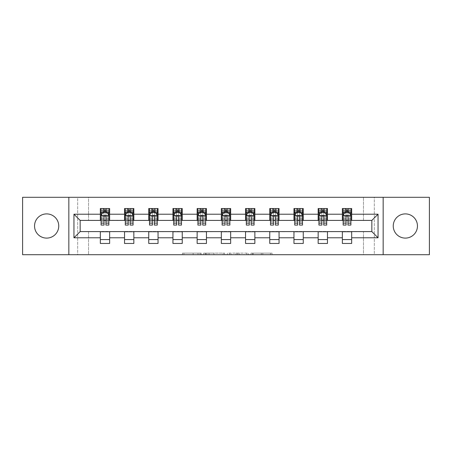 <?xml version="1.0" encoding="UTF-8"?>
<svg xmlns="http://www.w3.org/2000/svg" width="452" height="452" viewBox="0 0 452 452"><rect width="100%" height="100%" fill="white"/><g stroke="black" fill="none" stroke-linecap="round" stroke-linejoin="round"><path stroke-width="0.34" stroke-dasharray="2.26 1.69" d="M201.18 254.702L183.93 254.702L201.18 254.702L201.18 253.148L193.145 253.148L193.145 254.702L193.145 253.148L201.18 253.148L201.18 254.702L201.18 253.148L193.145 253.148L193.145 254.702L193.145 253.148L201.18 253.148L183.93 253.148L201.18 253.148M405.354 238.102A12.102 12.102 0 0 1 393.251 226A12.102 12.102 0 0 1 405.354 213.898A12.102 12.102 0 0 1 417.456 226A12.102 12.102 0 0 1 405.354 238.102M46.646 238.102A12.102 12.102 0 0 1 34.544 226A12.102 12.102 0 0 1 46.646 213.898A12.102 12.102 0 0 1 58.749 226A12.102 12.102 0 0 1 46.646 238.102M270.505 254.702L252.538 254.702L270.505 254.702L270.505 253.148L262.815 253.148L272.031 253.148L272.031 254.702L272.031 253.148L252.538 253.148L272.031 253.148L272.031 254.702L272.031 253.148L270.505 253.148L270.505 254.702M261.296 254.702L253.148 254.702L261.296 254.702L261.296 253.148L262.815 253.148L261.296 253.148L261.296 254.702L261.296 253.148L253.148 253.148L253.148 254.702L253.148 253.148L261.296 253.148L261.296 254.702M251.013 254.702L252.538 254.702L251.013 254.702L251.013 253.148L252.538 253.148L251.013 253.148L251.013 254.702M182.405 254.702L183.93 254.702L182.405 254.702L182.405 253.148L183.93 253.148L182.405 253.148L182.405 254.702M363.464 254.702L374.324 254.702L374.324 197.298L429.4 197.298L429.4 254.702L374.324 254.702L374.324 197.298L363.464 197.298L363.464 220.57L88.535 220.57L88.535 197.298L363.464 197.298L363.464 220.57L88.535 220.57L88.535 197.298L77.676 197.298L77.676 254.702L22.6 254.702L22.6 197.298L77.676 197.298L77.676 254.702L88.535 254.702L88.535 231.43L363.464 231.43L363.464 254.702L88.535 254.702L88.535 231.43L363.464 231.43L363.464 254.702M224.667 254.702L223.147 254.702L224.667 254.702L224.667 253.148L224.667 254.702M205.174 254.702L223.147 254.702L203.654 254.702L205.174 254.702L205.174 253.148L224.667 253.148L203.654 253.148L203.654 254.702L203.654 253.148L205.174 253.148L205.174 254.702M228.853 254.702L248.346 254.702L227.333 254.702L228.853 254.702L228.853 253.148L248.346 253.148L248.346 254.702L248.346 253.148L239.136 253.148L239.136 254.702M100.327 239.577L109.638 239.577L109.638 243.453L100.327 243.453L100.327 231.588L80.162 231.588L80.162 220.412L109.638 220.26L109.638 212.423L100.327 212.423L100.327 208.547L109.638 208.547L109.638 212.423M124.532 239.577L133.843 239.577L133.843 243.453L124.532 243.453L124.532 231.588L100.327 231.74M148.736 239.577L158.047 239.577L158.047 243.453L148.736 243.453L148.736 231.588L124.532 231.74M172.941 239.577L182.246 239.577L182.246 243.453L172.941 243.453L172.941 231.588L148.736 231.74M197.14 239.577L206.451 239.577L206.451 243.453L197.14 243.453L197.14 231.588L172.941 231.74M221.344 239.577L230.656 239.577L230.656 243.453L221.344 243.453L221.344 231.588L197.14 231.74M245.549 239.577L254.86 239.577L254.86 243.453L245.549 243.453L245.549 231.588L221.344 231.74M269.754 239.577L279.059 239.577L279.059 243.453L269.754 243.453L269.754 231.588L245.549 231.74M293.953 239.577L303.264 239.577L303.264 243.453L293.953 243.453L293.953 231.588L269.754 231.74M318.157 239.577L327.468 239.577L327.468 243.453L318.157 243.453L318.157 231.588L293.953 231.74M342.362 239.577L351.673 239.577L351.673 243.453L342.362 243.453L342.362 231.588L318.157 231.74M124.532 208.547L133.843 208.547L133.843 212.423L124.532 212.423L124.532 208.547M148.736 208.547L158.047 208.547L158.047 212.423L148.736 212.423L148.736 208.547M172.941 208.547L182.246 208.547L182.246 212.423L172.941 212.423L172.941 208.547M197.14 208.547L206.451 208.547L206.451 212.423L197.14 212.423L197.14 208.547M221.344 208.547L230.656 208.547L230.656 212.423L221.344 212.423L221.344 208.547M245.549 208.547L254.86 208.547L254.86 212.423L245.549 212.423L245.549 208.547M269.754 208.547L279.059 208.547L279.059 212.423L269.754 212.423L269.754 208.547M293.953 208.547L303.264 208.547L303.264 212.423L293.953 212.423L293.953 208.547M318.157 208.547L327.468 208.547L327.468 212.423L318.157 212.423L318.157 208.547M342.362 208.547L351.673 208.547L351.673 212.423L342.362 212.423L342.362 208.547M342.362 231.74L371.838 231.588L371.838 220.412L327.468 220.412L327.468 212.423M327.468 220.26L303.264 220.412L303.264 212.423M303.264 220.26L279.059 220.412L279.059 212.423M279.059 220.26L254.86 220.412L254.86 212.423M254.86 220.26L230.656 220.412L230.656 212.423M230.656 220.26L206.451 220.412L206.451 212.423M206.451 220.26L182.246 220.412L182.246 212.423M182.246 220.26L158.047 220.412L158.047 212.423M158.047 220.26L133.843 220.412L133.843 212.423M133.843 220.26L109.638 220.26M105.915 212.423L104.05 212.423M100.327 220.26L100.327 212.423M101.107 220.26L104.05 220.26M105.915 220.26L108.864 220.26M109.638 239.577L109.638 231.74M133.843 239.577L133.843 231.74M124.532 220.26L124.532 212.423M130.119 212.423L128.255 212.423M125.306 220.26L128.255 220.26M130.119 220.26L133.063 220.26M158.047 239.577L158.047 231.74M148.736 220.26L148.736 212.423M154.324 212.423L152.46 212.423M149.51 220.26L152.46 220.26M154.324 220.26L157.268 220.26M182.246 239.577L182.246 231.74M172.941 220.26L172.941 212.423M178.523 212.423L176.664 212.423M173.715 220.26L176.664 220.26M178.523 220.26L181.472 220.26M206.451 239.577L206.451 231.74M197.14 220.26L197.14 212.423M202.728 212.423L200.863 212.423M197.919 220.26L200.863 220.26M202.728 220.26L205.677 220.26M230.656 239.577L230.656 231.74M221.344 220.26L221.344 212.423M226.932 212.423L225.068 212.423M222.124 220.26L225.068 220.26M226.932 220.26L229.876 220.26M254.86 239.577L254.86 231.74M245.549 220.26L245.549 212.423M251.137 212.423L249.272 212.423M246.323 220.26L249.272 220.26M251.137 220.26L254.08 220.26M279.059 239.577L279.059 231.74M269.754 220.26L269.754 212.423M275.336 212.423L273.477 212.423M270.528 220.26L273.477 220.26M275.336 220.26L278.285 220.26M303.264 239.577L303.264 231.74M293.953 220.26L293.953 212.423M299.54 212.423L297.676 212.423M294.732 220.26L297.676 220.26M299.54 220.26L302.49 220.26M327.468 239.577L327.468 231.74M318.157 220.26L318.157 212.423M323.745 212.423L321.88 212.423M318.937 220.26L321.88 220.26M323.745 220.26L326.694 220.26M351.673 239.577L351.673 231.74M342.362 220.26L342.362 212.423M351.673 220.26L351.673 212.423M347.95 212.423L346.085 212.423M343.136 220.26L346.085 220.26M347.95 220.26L350.893 220.26M68.834 254.702L68.834 197.298M383.166 197.298L383.166 254.702M206.852 254.702L209.056 254.702L206.852 254.702L206.852 253.148L205.784 253.148L205.784 254.702L205.784 253.148L209.056 253.148L206.852 253.148L206.852 254.702M209.056 254.702L213.932 254.702L209.056 254.702L209.056 253.148L213.932 253.148L213.932 254.702L213.932 253.148L209.056 253.148L209.056 254.702M228.853 253.148L237.611 253.148L237.611 254.702L237.611 253.148L236.091 253.148L237.611 253.148L237.611 254.702L237.611 253.148L239.136 253.148M229.463 253.148L229.463 254.702L229.463 253.148M227.333 253.148L227.333 254.702L227.333 253.148M104.05 208.547L101.107 208.547L101.107 212.423L101.107 210.564L104.05 210.564L104.05 208.547L108.864 208.547L108.864 212.423L108.864 211.547L105.915 211.547M101.107 215.604L101.107 223.051L101.107 215.604L102.655 212.502L107.31 212.502L108.864 215.604L108.864 223.051L108.864 215.604M101.107 225.068L101.107 210.564L108.864 210.564L108.864 211.547M108.864 225.068L108.864 210.564L105.915 210.564L105.915 208.547M104.05 225.068L104.05 216.389L101.107 216.389M101.107 215.847L104.05 215.847L104.05 223.051L104.05 216.768C104.672 215.593 105.293 215.593 105.915 216.768L105.915 223.051L105.915 215.847L108.864 215.847M101.107 212.423L106.921 212.423L106.921 208.547L108.864 208.547M105.762 209.711L105.762 211.259L104.209 211.259L104.209 209.711L105.762 209.711L106.921 208.547L106.921 212.423L106.921 208.547L103.045 208.547L103.045 212.423L102.932 208.547L102.932 212.423M101.107 208.547L102.932 208.547M104.05 210.564L104.05 216.389M108.864 216.389L105.915 216.389L105.915 210.564M104.05 215.847L104.05 212.502M105.915 212.502L105.915 215.847M105.915 216.389L105.915 225.068M105.762 211.259L106.921 212.423L108.864 212.423M104.209 211.259L103.045 212.423M104.209 209.711L103.045 208.547M128.255 208.547L125.306 208.547L125.306 212.423L125.306 210.564L128.255 210.564L128.255 208.547L133.063 208.547L133.063 212.423L133.063 211.547L130.119 211.547M125.306 215.604L125.306 223.051L125.306 215.604L126.859 212.502L131.515 212.502L133.063 215.604L133.063 223.051L133.063 215.604M125.306 225.068L125.306 210.564L133.063 210.564L133.063 211.547M133.063 225.068L133.063 210.564L130.119 210.564L130.119 208.547M128.255 225.068L128.255 216.389L125.306 216.389M125.306 215.847L128.255 215.847L128.255 223.051L128.255 216.768C128.876 215.593 129.498 215.593 130.119 216.768L130.119 223.051L130.119 215.847L133.063 215.847M125.306 212.423L131.125 212.423L131.125 208.547L133.063 208.547M129.961 209.711L129.961 211.259L128.413 211.259L128.413 209.711L129.961 209.711L131.125 208.547L131.125 212.423L131.125 208.547L127.249 208.547L127.249 212.423L127.136 208.547L127.136 212.423M125.306 208.547L127.136 208.547M128.255 210.564L128.255 216.389M133.063 216.389L130.119 216.389L130.119 210.564M128.255 215.847L128.255 212.502M130.119 212.502L130.119 215.847M130.119 216.389L130.119 225.068M129.961 211.259L131.125 212.423L133.063 212.423M128.413 211.259L127.249 212.423M128.413 209.711L127.249 208.547M152.46 208.547L149.51 208.547L149.51 212.423L149.51 210.564L152.46 210.564L152.46 208.547L157.268 208.547L157.268 212.423L157.268 211.547L154.324 211.547M149.51 215.604L149.51 223.051L149.51 215.604L151.064 212.502L155.72 212.502L157.268 215.604L157.268 223.051L157.268 215.604M149.51 225.068L149.51 210.564L157.268 210.564L157.268 211.547M157.268 225.068L157.268 210.564L154.324 210.564L154.324 208.547M152.46 225.068L152.46 216.389L149.51 216.389M149.51 215.847L152.46 215.847L152.46 223.051L152.46 216.768C153.081 215.593 153.697 215.593 154.324 216.768L154.324 223.051L154.324 215.847L157.268 215.847M149.51 212.423L155.33 212.423L155.33 208.547L157.268 208.547M154.166 209.711L154.166 211.259L152.612 211.259L152.612 209.711L154.166 209.711L155.33 208.547L155.33 212.423L155.33 208.547L151.448 208.547L151.448 212.423L151.341 208.547L151.341 212.423M149.51 208.547L151.341 208.547M152.46 210.564L152.46 216.389M157.268 216.389L154.324 216.389L154.324 210.564M152.46 215.847L152.46 212.502M154.324 212.502L154.324 215.847M154.324 216.389L154.324 225.068M154.166 211.259L155.33 212.423L157.268 212.423M152.612 211.259L151.448 212.423M152.612 209.711L151.448 208.547M176.664 208.547L173.715 208.547L173.715 212.423L173.715 210.564L176.664 210.564L176.664 208.547L181.472 208.547L181.472 212.423L181.472 211.547L178.523 211.547M173.715 215.604L173.715 223.051L173.715 215.604L175.269 212.502L179.919 212.502L181.472 215.604L181.472 223.051L181.472 215.604M173.715 225.068L173.715 210.564L181.472 210.564L181.472 211.547M181.472 225.068L181.472 210.564L178.523 210.564L178.523 208.547M176.664 225.068L176.664 216.389L173.715 216.389M173.715 215.847L176.664 215.847L176.664 223.051L176.664 216.768C177.28 215.593 177.902 215.593 178.523 216.768L178.523 223.051L178.523 215.847L181.472 215.847M173.715 212.423L179.534 212.423L179.534 208.547L181.472 208.547M178.37 209.711L178.37 211.259L176.817 211.259L176.817 209.711L178.37 209.711L179.534 208.547L179.534 212.423L179.534 208.547L175.653 208.547L175.653 212.423L175.54 208.547L175.54 212.423M173.715 208.547L175.54 208.547M176.664 210.564L176.664 216.389M181.472 216.389L178.523 216.389L178.523 210.564M176.664 215.847L176.664 212.502M178.523 212.502L178.523 215.847M178.523 216.389L178.523 225.068M178.37 211.259L179.534 212.423L181.472 212.423M176.817 211.259L175.653 212.423M176.817 209.711L175.653 208.547M200.863 208.547L197.919 208.547L197.919 212.423L197.919 210.564L200.863 210.564L200.863 208.547L205.677 208.547L205.677 212.423L205.677 211.547L202.728 211.547M197.919 215.604L197.919 223.051L197.919 215.604L199.468 212.502L204.123 212.502L205.677 215.604L205.677 223.051L205.677 215.604M197.919 225.068L197.919 210.564L205.677 210.564L205.677 211.547M205.677 225.068L205.677 210.564L202.728 210.564L202.728 208.547M200.863 225.068L200.863 216.389L197.919 216.389M197.919 215.847L200.863 215.847L200.863 223.051L200.863 216.768C201.485 215.593 202.106 215.593 202.728 216.768L202.728 223.051L202.728 215.847L205.677 215.847M197.919 212.423L203.733 212.423L203.733 208.547L205.677 208.547M202.575 209.711L202.575 211.259L201.021 211.259L201.021 209.711L202.575 209.711L203.733 208.547L203.733 212.423L203.733 208.547L199.857 208.547L199.857 212.423L199.744 208.547L199.744 212.423M197.919 208.547L199.744 208.547M200.863 210.564L200.863 216.389M205.677 216.389L202.728 216.389L202.728 210.564M200.863 215.847L200.863 212.502M202.728 212.502L202.728 215.847M202.728 216.389L202.728 225.068M202.575 211.259L203.733 212.423L205.677 212.423M201.021 211.259L199.857 212.423M201.021 209.711L199.857 208.547M225.068 208.547L222.124 208.547L222.124 212.423L222.124 210.564L225.068 210.564L225.068 208.547L229.876 208.547L229.876 212.423L229.876 211.547L226.932 211.547M222.124 215.604L222.124 223.051L222.124 215.604L223.672 212.502L228.328 212.502L229.876 215.604L229.876 223.051L229.876 215.604M222.124 225.068L222.124 210.564L229.876 210.564L229.876 211.547M229.876 225.068L229.876 210.564L226.932 210.564L226.932 208.547M225.068 225.068L225.068 216.389L222.124 216.389M222.124 215.847L225.068 215.847L225.068 223.051L225.068 216.768C225.689 215.593 226.311 215.593 226.932 216.768L226.932 223.051L226.932 215.847L229.876 215.847M222.124 212.423L227.938 212.423L227.938 208.547L229.876 208.547M226.774 209.711L226.774 211.259L225.226 211.259L225.226 209.711L226.774 209.711L227.938 208.547L227.938 212.423L227.938 208.547L224.062 208.547L224.062 212.423L223.949 208.547L223.949 212.423M222.124 208.547L223.949 208.547M225.068 210.564L225.068 216.389M229.876 216.389L226.932 216.389L226.932 210.564M225.068 215.847L225.068 212.502M226.932 212.502L226.932 215.847M226.932 216.389L226.932 225.068M226.774 211.259L227.938 212.423L229.876 212.423M225.226 211.259L224.062 212.423M225.226 209.711L224.062 208.547M249.272 208.547L246.323 208.547L246.323 212.423L246.323 210.564L249.272 210.564L249.272 208.547L254.08 208.547L254.08 212.423L254.08 211.547L251.137 211.547M246.323 215.604L246.323 223.051L246.323 215.604L247.877 212.502L252.532 212.502L254.08 215.604L254.08 223.051L254.08 215.604M246.323 225.068L246.323 210.564L254.08 210.564L254.08 211.547M254.08 225.068L254.08 210.564L251.137 210.564L251.137 208.547M249.272 225.068L249.272 216.389L246.323 216.389M246.323 215.847L249.272 215.847L249.272 223.051L249.272 216.768C249.894 215.593 250.51 215.593 251.137 216.768L251.137 223.051L251.137 215.847L254.08 215.847M246.323 212.423L252.143 212.423L252.143 208.547L254.08 208.547M250.979 209.711L250.979 211.259L249.425 211.259L249.425 209.711L250.979 209.711L252.143 208.547L252.143 212.423L252.143 208.547L248.267 208.547L248.267 212.423L248.154 208.547L248.154 212.423M246.323 208.547L248.154 208.547M249.272 210.564L249.272 216.389M254.08 216.389L251.137 216.389L251.137 210.564M249.272 215.847L249.272 212.502M251.137 212.502L251.137 215.847M251.137 216.389L251.137 225.068M250.979 211.259L252.143 212.423L254.08 212.423M249.425 211.259L248.267 212.423M249.425 209.711L248.267 208.547M273.477 208.547L270.528 208.547L270.528 212.423L270.528 210.564L273.477 210.564L273.477 208.547L278.285 208.547L278.285 212.423L278.285 211.547L275.336 211.547M270.528 215.604L270.528 223.051L270.528 215.604L272.081 212.502L276.731 212.502L278.285 215.604L278.285 223.051L278.285 215.604M270.528 225.068L270.528 210.564L278.285 210.564L278.285 211.547M278.285 225.068L278.285 210.564L275.336 210.564L275.336 208.547M273.477 225.068L273.477 216.389L270.528 216.389M270.528 215.847L273.477 215.847L273.477 223.051L273.477 216.768C274.093 215.593 274.714 215.593 275.336 216.768L275.336 223.051L275.336 215.847L278.285 215.847M270.528 212.423L276.347 212.423L276.347 208.547L278.285 208.547M275.183 209.711L275.183 211.259L273.63 211.259L273.63 209.711L275.183 209.711L276.347 208.547L276.347 212.423L276.347 208.547L272.466 208.547L272.466 212.423L272.353 208.547L272.353 212.423M270.528 208.547L272.353 208.547M273.477 210.564L273.477 216.389M278.285 216.389L275.336 216.389L275.336 210.564M273.477 215.847L273.477 212.502M275.336 212.502L275.336 215.847M275.336 216.389L275.336 225.068M275.183 211.259L276.347 212.423L278.285 212.423M273.63 211.259L272.466 212.423M273.63 209.711L272.466 208.547M297.676 208.547L294.732 208.547L294.732 212.423L294.732 210.564L297.676 210.564L297.676 208.547L302.49 208.547L302.49 212.423L302.49 211.547L299.54 211.547M294.732 215.604L294.732 223.051L294.732 215.604L296.28 212.502L300.936 212.502L302.49 215.604L302.49 223.051L302.49 215.604M294.732 225.068L294.732 210.564L302.49 210.564L302.49 211.547M302.49 225.068L302.49 210.564L299.54 210.564L299.54 208.547M297.676 225.068L297.676 216.389L294.732 216.389M294.732 215.847L297.676 215.847L297.676 223.051L297.676 216.768C298.297 215.593 298.919 215.593 299.54 216.768L299.54 223.051L299.54 215.847L302.49 215.847M294.732 212.423L300.552 212.423L300.552 208.547L302.49 208.547M299.388 209.711L299.388 211.259L297.834 211.259L297.834 209.711L299.388 209.711L300.552 208.547L300.552 212.423L300.552 208.547L296.67 208.547L296.67 212.423L296.557 208.547L296.557 212.423M294.732 208.547L296.557 208.547M297.676 210.564L297.676 216.389M302.49 216.389L299.54 216.389L299.54 210.564M297.676 215.847L297.676 212.502M299.54 212.502L299.54 215.847M299.54 216.389L299.54 225.068M299.388 211.259L300.552 212.423L302.49 212.423M297.834 211.259L296.67 212.423M297.834 209.711L296.67 208.547M321.88 208.547L318.937 208.547L318.937 212.423L318.937 210.564L321.88 210.564L321.88 208.547L326.694 208.547L326.694 212.423L326.694 211.547L323.745 211.547M318.937 215.604L318.937 223.051L318.937 215.604L320.485 212.502L325.141 212.502L326.694 215.604L326.694 223.051L326.694 215.604M318.937 225.068L318.937 210.564L326.694 210.564L326.694 211.547M326.694 225.068L326.694 210.564L323.745 210.564L323.745 208.547M321.88 225.068L321.88 216.389L318.937 216.389M318.937 215.847L321.88 215.847L321.88 223.051L321.88 216.768C322.502 215.593 323.123 215.593 323.745 216.768L323.745 223.051L323.745 215.847L326.694 215.847M318.937 212.423L324.751 212.423L324.751 208.547L326.694 208.547M323.587 209.711L323.587 211.259L322.039 211.259L322.039 209.711L323.587 209.711L324.751 208.547L324.751 212.423L324.751 208.547L320.875 208.547L320.875 212.423L320.762 208.547L320.762 212.423M318.937 208.547L320.762 208.547M321.88 210.564L321.88 216.389M326.694 216.389L323.745 216.389L323.745 210.564M321.88 215.847L321.88 212.502M323.745 212.502L323.745 215.847M323.745 216.389L323.745 225.068M323.587 211.259L324.751 212.423L326.694 212.423M322.039 211.259L320.875 212.423M322.039 209.711L320.875 208.547M346.085 208.547L343.136 208.547L343.136 212.423L343.136 210.564L346.085 210.564L346.085 208.547L350.893 208.547L350.893 212.423L350.893 211.547L347.95 211.547M343.136 215.604L343.136 223.051L343.136 215.604L344.69 212.502L349.345 212.502L350.893 215.604L350.893 223.051L350.893 215.604M343.136 225.068L343.136 210.564L350.893 210.564L350.893 211.547M350.893 225.068L350.893 210.564L347.95 210.564L347.95 208.547M346.085 225.068L346.085 216.389L343.136 216.389M343.136 215.847L346.085 215.847L346.085 223.051L346.085 216.768C346.707 215.593 347.322 215.593 347.95 216.768L347.95 223.051L347.95 215.847L350.893 215.847M343.136 212.423L348.955 212.423L348.955 208.547L350.893 208.547M347.791 209.711L347.791 211.259L346.238 211.259L346.238 209.711L347.791 209.711L348.955 208.547L348.955 212.423L348.955 208.547L345.079 208.547L345.079 212.423L344.966 208.547L344.966 212.423M343.136 208.547L344.966 208.547M346.085 210.564L346.085 216.389M350.893 216.389L347.95 216.389L347.95 210.564M346.085 215.847L346.085 212.502M347.95 212.502L347.95 215.847M347.95 216.389L347.95 225.068M347.791 211.259L348.955 212.423L350.893 212.423M346.238 211.259L345.079 212.423M346.238 209.711L345.079 208.547M200.112 253.148L200.112 254.702L200.112 253.148M198.016 253.148L198.016 254.702L198.016 253.148M183.93 253.148L183.93 254.702L183.93 253.148M223.147 253.148L223.147 254.702L223.147 253.148M246.826 253.148L246.826 254.702L246.826 253.148M236.091 253.148L236.091 254.702L236.091 253.148M230.989 253.148L230.989 254.702L230.989 253.148M262.815 253.148L262.815 254.702L262.815 253.148M252.538 253.148L252.538 254.702L252.538 253.148M101.146 215.525L108.825 215.525M101.107 221.44L104.05 221.44M104.05 213.231L101.107 213.231M108.864 213.231L105.915 213.231M102.564 212.689L104.05 212.689M105.915 212.689L107.406 212.689M105.915 221.44L108.864 221.44M101.107 217.276L104.05 217.276M105.915 217.276L108.864 217.276M104.05 211.547L101.107 211.547M107.034 208.547L107.034 212.423M125.345 215.525L133.029 215.525M125.306 221.44L128.255 221.44M128.255 213.231L125.306 213.231M133.063 213.231L130.119 213.231M126.769 212.689L128.255 212.689M130.119 212.689L131.605 212.689M130.119 221.44L133.063 221.44M125.306 217.276L128.255 217.276M130.119 217.276L133.063 217.276M128.255 211.547L125.306 211.547M131.238 208.547L131.238 212.423M149.55 215.525L157.228 215.525M149.51 221.44L152.46 221.44M152.46 213.231L149.51 213.231M157.268 213.231L154.324 213.231M150.968 212.689L152.46 212.689M154.324 212.689L155.81 212.689M154.324 221.44L157.268 221.44M149.51 217.276L152.46 217.276M154.324 217.276L157.268 217.276M152.46 211.547L149.51 211.547M155.443 208.547L155.443 212.423M173.754 215.525L181.433 215.525M173.715 221.44L176.664 221.44M176.664 213.231L173.715 213.231M181.472 213.231L178.523 213.231M175.173 212.689L176.664 212.689M178.523 212.689L180.015 212.689M178.523 221.44L181.472 221.44M173.715 217.276L176.664 217.276M178.523 217.276L181.472 217.276M176.664 211.547L173.715 211.547M179.647 208.547L179.647 212.423M197.959 215.525L205.637 215.525M197.919 221.44L200.863 221.44M200.863 213.231L197.919 213.231M205.677 213.231L202.728 213.231M199.377 212.689L200.863 212.689M202.728 212.689L204.219 212.689M202.728 221.44L205.677 221.44M197.919 217.276L200.863 217.276M202.728 217.276L205.677 217.276M200.863 211.547L197.919 211.547M203.846 208.547L203.846 212.423M222.158 215.525L229.842 215.525M222.124 221.44L225.068 221.44M225.068 213.231L222.124 213.231M229.876 213.231L226.932 213.231M223.582 212.689L225.068 212.689M226.932 212.689L228.418 212.689M226.932 221.44L229.876 221.44M222.124 217.276L225.068 217.276M226.932 217.276L229.876 217.276M225.068 211.547L222.124 211.547M228.051 208.547L228.051 212.423M246.363 215.525L254.041 215.525M246.323 221.44L249.272 221.44M249.272 213.231L246.323 213.231M254.08 213.231L251.137 213.231M247.781 212.689L249.272 212.689M251.137 212.689L252.623 212.689M251.137 221.44L254.08 221.44M246.323 217.276L249.272 217.276M251.137 217.276L254.08 217.276M249.272 211.547L246.323 211.547M252.256 208.547L252.256 212.423M270.567 215.525L278.246 215.525M270.528 221.44L273.477 221.44M273.477 213.231L270.528 213.231M278.285 213.231L275.336 213.231M271.985 212.689L273.477 212.689M275.336 212.689L276.827 212.689M275.336 221.44L278.285 221.44M270.528 217.276L273.477 217.276M275.336 217.276L278.285 217.276M273.477 211.547L270.528 211.547M276.46 208.547L276.46 212.423M294.772 215.525L302.45 215.525M294.732 221.44L297.676 221.44M297.676 213.231L294.732 213.231M302.49 213.231L299.54 213.231M296.19 212.689L297.676 212.689M299.54 212.689L301.032 212.689M299.54 221.44L302.49 221.44M294.732 217.276L297.676 217.276M299.54 217.276L302.49 217.276M297.676 211.547L294.732 211.547M300.659 208.547L300.659 212.423M318.971 215.525L326.655 215.525M318.937 221.44L321.88 221.44M321.88 213.231L318.937 213.231M326.694 213.231L323.745 213.231M320.395 212.689L321.88 212.689M323.745 212.689L325.231 212.689M323.745 221.44L326.694 221.44M318.937 217.276L321.88 217.276M323.745 217.276L326.694 217.276M321.88 211.547L318.937 211.547M324.864 208.547L324.864 212.423M343.175 215.525L350.854 215.525M343.136 221.44L346.085 221.44M346.085 213.231L343.136 213.231M350.893 213.231L347.95 213.231M344.593 212.689L346.085 212.689M347.95 212.689L349.436 212.689M347.95 221.44L350.893 221.44M343.136 217.276L346.085 217.276M347.95 217.276L350.893 217.276M346.085 211.547L343.136 211.547M349.068 208.547L349.068 212.423M101.107 223.051L104.05 223.051M105.915 223.051L108.864 223.051M125.306 223.051L128.255 223.051M130.119 223.051L133.063 223.051M149.51 223.051L152.46 223.051M154.324 223.051L157.268 223.051M173.715 223.051L176.664 223.051M178.523 223.051L181.472 223.051M197.919 223.051L200.863 223.051M202.728 223.051L205.677 223.051M222.124 223.051L225.068 223.051M226.932 223.051L229.876 223.051M246.323 223.051L249.272 223.051M251.137 223.051L254.08 223.051M270.528 223.051L273.477 223.051M275.336 223.051L278.285 223.051M294.732 223.051L297.676 223.051M299.54 223.051L302.49 223.051M318.937 223.051L321.88 223.051M323.745 223.051L326.694 223.051M343.136 223.051L346.085 223.051M347.95 223.051L350.893 223.051"/><path stroke-width="0.68" d="M405.354 213.898A12.102 12.102 0 0 0 393.251 226A12.102 12.102 0 0 0 405.354 238.102A12.102 12.102 0 0 0 417.456 226A12.102 12.102 0 0 0 405.354 213.898M46.646 213.898A12.102 12.102 0 0 0 34.544 226A12.102 12.102 0 0 0 46.646 238.102A12.102 12.102 0 0 0 58.749 226A12.102 12.102 0 0 0 46.646 213.898M383.166 254.702L429.4 254.702L429.4 197.298L383.166 197.298L383.166 254.702L68.834 254.702L68.834 197.298L22.6 197.298L22.6 254.702L68.834 254.702M383.166 197.298L68.834 197.298M351.673 214.208L351.673 208.547L342.362 208.547L342.362 214.208L327.468 214.208L327.468 208.547L318.157 208.547L318.157 214.208L303.264 214.208L303.264 208.547L293.953 208.547L293.953 214.208L279.059 214.208L279.059 208.547L269.754 208.547L269.754 214.208L254.86 214.208L254.86 208.547L245.549 208.547L245.549 214.208L230.656 214.208L230.656 208.547L221.344 208.547L221.344 214.208L206.451 214.208L206.451 208.547L197.14 208.547L197.14 214.208L182.246 214.208L182.246 208.547L172.941 208.547L172.941 214.208L158.047 214.208L158.047 208.547L148.736 208.547L148.736 214.208L133.843 214.208L133.843 208.547L124.532 208.547L124.532 214.208L109.638 214.208L109.638 208.547L100.327 208.547L100.327 214.208L73.953 214.208L73.953 237.792L80.162 231.588L100.327 231.588L100.327 243.453L109.638 243.453L109.638 231.588L124.532 231.588L124.532 243.453L133.843 243.453L133.843 231.588L148.736 231.588L148.736 243.453L158.047 243.453L158.047 231.588L172.941 231.588L172.941 243.453L182.246 243.453L182.246 231.588L197.14 231.588L197.14 243.453L206.451 243.453L206.451 231.588L221.344 231.588L221.344 243.453L230.656 243.453L230.656 231.588L245.549 231.588L245.549 243.453L254.86 243.453L254.86 231.588L269.754 231.588L269.754 243.453L279.059 243.453L279.059 231.588L293.953 231.588L293.953 243.453L303.264 243.453L303.264 231.588L318.157 231.588L318.157 243.453L327.468 243.453L327.468 231.588L342.362 231.588L342.362 243.453L351.673 243.453L351.673 231.588L371.838 231.588L371.838 220.412L351.673 220.412L351.673 214.208L378.047 214.208L378.047 237.792L351.673 237.792M342.362 237.792L327.468 237.792M318.157 237.792L303.264 237.792M293.953 237.792L279.059 237.792M269.754 237.792L254.86 237.792M245.549 237.792L230.656 237.792M221.344 237.792L206.451 237.792M197.14 237.792L182.246 237.792M172.941 237.792L158.047 237.792M148.736 237.792L133.843 237.792M124.532 237.792L109.638 237.792M100.327 237.792L73.953 237.792M342.362 214.208L342.362 220.412L327.468 220.412L327.468 214.208M318.157 214.208L318.157 220.412L303.264 220.412L303.264 214.208M293.953 214.208L293.953 220.412L279.059 220.412L279.059 214.208M269.754 214.208L269.754 220.412L254.86 220.412L254.86 214.208M245.549 214.208L245.549 220.412L230.656 220.412L230.656 214.208M221.344 214.208L221.344 220.412L206.451 220.412L206.451 214.208M197.14 214.208L197.14 220.412L182.246 220.412L182.246 214.208M172.941 214.208L172.941 220.412L158.047 220.412L158.047 214.208M148.736 214.208L148.736 220.412L133.843 220.412L133.843 214.208M124.532 214.208L124.532 220.412L109.638 220.412L109.638 214.208M100.327 214.208L100.327 220.412L80.162 220.412L73.953 214.208M80.162 220.412L80.162 231.588M378.047 237.792L371.838 231.588M371.838 220.412L378.047 214.208M100.327 212.423L101.107 212.423M104.05 212.423L105.915 212.423M108.864 212.423L109.638 212.423M100.327 220.26L101.107 220.26M104.05 220.26L105.915 220.26M108.864 220.26L109.638 220.26M100.327 231.74L109.638 231.74M100.327 239.577L109.638 239.577M124.532 231.74L133.843 231.74M124.532 239.577L133.843 239.577M124.532 212.423L125.306 212.423M128.255 212.423L130.119 212.423M133.063 212.423L133.843 212.423M124.532 220.26L125.306 220.26M128.255 220.26L130.119 220.26M133.063 220.26L133.843 220.26M148.736 231.74L158.047 231.74M148.736 239.577L158.047 239.577M148.736 212.423L149.51 212.423M152.46 212.423L154.324 212.423M157.268 212.423L158.047 212.423M148.736 220.26L149.51 220.26M152.46 220.26L154.324 220.26M157.268 220.26L158.047 220.26M172.941 231.74L182.246 231.74M172.941 239.577L182.246 239.577M172.941 212.423L173.715 212.423M176.664 212.423L178.523 212.423M181.472 212.423L182.246 212.423M172.941 220.26L173.715 220.26M176.664 220.26L178.523 220.26M181.472 220.26L182.246 220.26M197.14 231.74L206.451 231.74M197.14 239.577L206.451 239.577M197.14 212.423L197.919 212.423M200.863 212.423L202.728 212.423M205.677 212.423L206.451 212.423M197.14 220.26L197.919 220.26M200.863 220.26L202.728 220.26M205.677 220.26L206.451 220.26M221.344 231.74L230.656 231.74M221.344 239.577L230.656 239.577M221.344 212.423L222.124 212.423M225.068 212.423L226.932 212.423M229.876 212.423L230.656 212.423M221.344 220.26L222.124 220.26M225.068 220.26L226.932 220.26M229.876 220.26L230.656 220.26M245.549 231.74L254.86 231.74M245.549 239.577L254.86 239.577M245.549 212.423L246.323 212.423M249.272 212.423L251.137 212.423M254.08 212.423L254.86 212.423M245.549 220.26L246.323 220.26M249.272 220.26L251.137 220.26M254.08 220.26L254.86 220.26M269.754 231.74L279.059 231.74M269.754 239.577L279.059 239.577M269.754 212.423L270.528 212.423M273.477 212.423L275.336 212.423M278.285 212.423L279.059 212.423M269.754 220.26L270.528 220.26M273.477 220.26L275.336 220.26M278.285 220.26L279.059 220.26M293.953 231.74L303.264 231.74M293.953 239.577L303.264 239.577M293.953 212.423L294.732 212.423M297.676 212.423L299.54 212.423M302.49 212.423L303.264 212.423M293.953 220.26L294.732 220.26M297.676 220.26L299.54 220.26M302.49 220.26L303.264 220.26M318.157 231.74L327.468 231.74M318.157 239.577L327.468 239.577M318.157 212.423L318.937 212.423M321.88 212.423L323.745 212.423M326.694 212.423L327.468 212.423M318.157 220.26L318.937 220.26M321.88 220.26L323.745 220.26M326.694 220.26L327.468 220.26M342.362 231.74L351.673 231.74M342.362 239.577L351.673 239.577M342.362 212.423L343.136 212.423M346.085 212.423L347.95 212.423M350.893 212.423L351.673 212.423M342.362 220.26L343.136 220.26M346.085 220.26L347.95 220.26M350.893 220.26L351.673 220.26M105.915 210.564L104.05 210.564M108.864 223.124L105.915 223.124L105.915 225.068L108.864 225.068L108.864 215.604L107.31 212.502L102.655 212.502L101.107 215.604L101.107 225.068L104.05 225.068L104.05 223.124L101.107 223.124M101.107 215.604L101.107 208.547M108.864 215.604L108.864 208.547M104.05 212.502L104.05 208.547M105.915 208.547L105.915 212.502M105.915 223.124L105.915 216.768C105.293 215.576 104.672 215.576 104.05 216.768L104.05 223.124M130.119 210.564L128.255 210.564M133.063 223.124L130.119 223.124L130.119 225.068L133.063 225.068L133.063 215.604L131.515 212.502L126.859 212.502L125.306 215.604L125.306 225.068L128.255 225.068L128.255 223.124L125.306 223.124M125.306 215.604L125.306 208.547M133.063 215.604L133.063 208.547M128.255 212.502L128.255 208.547M130.119 208.547L130.119 212.502M130.119 223.124L130.119 216.768C129.498 215.576 128.876 215.576 128.255 216.768L128.255 223.124M154.324 210.564L152.46 210.564M157.268 223.124L154.324 223.124L154.324 225.068L157.268 225.068L157.268 215.604L155.72 212.502L151.064 212.502L149.51 215.604L149.51 225.068L152.46 225.068L152.46 223.124L149.51 223.124M149.51 215.604L149.51 208.547M157.268 215.604L157.268 208.547M152.46 212.502L152.46 208.547M154.324 208.547L154.324 212.502M154.324 223.124L154.324 216.768C153.703 215.576 153.081 215.576 152.46 216.768L152.46 223.124M178.523 210.564L176.664 210.564M181.472 223.124L178.523 223.124L178.523 225.068L181.472 225.068L181.472 215.604L179.919 212.502L175.269 212.502L173.715 215.604L173.715 225.068L176.664 225.068L176.664 223.124L173.715 223.124M173.715 215.604L173.715 208.547M181.472 215.604L181.472 208.547M176.664 212.502L176.664 208.547M178.523 208.547L178.523 212.502M178.523 223.124L178.523 216.768C177.907 215.576 177.286 215.576 176.664 216.768L176.664 223.124M202.728 210.564L200.863 210.564M205.677 223.124L202.728 223.124L202.728 225.068L205.677 225.068L205.677 215.604L204.123 212.502L199.468 212.502L197.919 215.604L197.919 225.068L200.863 225.068L200.863 223.124L197.919 223.124M197.919 215.604L197.919 208.547M205.677 215.604L205.677 208.547M200.863 212.502L200.863 208.547M202.728 208.547L202.728 212.502M202.728 223.124L202.728 216.768C202.106 215.576 201.485 215.576 200.863 216.768L200.863 223.124M226.932 210.564L225.068 210.564M229.876 223.124L226.932 223.124L226.932 225.068L229.876 225.068L229.876 215.604L228.328 212.502L223.672 212.502L222.124 215.604L222.124 225.068L225.068 225.068L225.068 223.124L222.124 223.124M222.124 215.604L222.124 208.547M229.876 215.604L229.876 208.547M225.068 212.502L225.068 208.547M226.932 208.547L226.932 212.502M226.932 223.124L226.932 216.768C226.311 215.576 225.689 215.576 225.068 216.768L225.068 223.124M251.137 210.564L249.272 210.564M254.08 223.124L251.137 223.124L251.137 225.068L254.08 225.068L254.08 215.604L252.532 212.502L247.877 212.502L246.323 215.604L246.323 225.068L249.272 225.068L249.272 223.124L246.323 223.124M246.323 215.604L246.323 208.547M254.08 215.604L254.08 208.547M249.272 212.502L249.272 208.547M251.137 208.547L251.137 212.502M251.137 223.124L251.137 216.768C250.515 215.576 249.894 215.576 249.272 216.768L249.272 223.124M275.336 210.564L273.477 210.564M278.285 223.124L275.336 223.124L275.336 225.068L278.285 225.068L278.285 215.604L276.731 212.502L272.081 212.502L270.528 215.604L270.528 225.068L273.477 225.068L273.477 223.124L270.528 223.124M270.528 215.604L270.528 208.547M278.285 215.604L278.285 208.547M273.477 212.502L273.477 208.547M275.336 208.547L275.336 212.502M275.336 223.124L275.336 216.768C274.72 215.576 274.098 215.576 273.477 216.768L273.477 223.124M299.54 210.564L297.676 210.564M302.49 223.124L299.54 223.124L299.54 225.068L302.49 225.068L302.49 215.604L300.936 212.502L296.28 212.502L294.732 215.604L294.732 225.068L297.676 225.068L297.676 223.124L294.732 223.124M294.732 215.604L294.732 208.547M302.49 215.604L302.49 208.547M297.676 212.502L297.676 208.547M299.54 208.547L299.54 212.502M299.54 223.124L299.54 216.768C298.919 215.576 298.297 215.576 297.676 216.768L297.676 223.124M323.745 210.564L321.88 210.564M326.694 223.124L323.745 223.124L323.745 225.068L326.694 225.068L326.694 215.604L325.141 212.502L320.485 212.502L318.937 215.604L318.937 225.068L321.88 225.068L321.88 223.124L318.937 223.124M318.937 215.604L318.937 208.547M326.694 215.604L326.694 208.547M321.88 212.502L321.88 208.547M323.745 208.547L323.745 212.502M323.745 223.124L323.745 216.768C323.123 215.576 322.502 215.576 321.88 216.768L321.88 223.124M347.95 210.564L346.085 210.564M350.893 223.124L347.95 223.124L347.95 225.068L350.893 225.068L350.893 215.604L349.345 212.502L344.69 212.502L343.136 215.604L343.136 225.068L346.085 225.068L346.085 223.124L343.136 223.124M343.136 215.604L343.136 208.547M350.893 215.604L350.893 208.547M346.085 212.502L346.085 208.547M347.95 208.547L347.95 212.502M347.95 223.124L347.95 216.768C347.328 215.576 346.707 215.576 346.085 216.768L346.085 223.124M108.825 215.525L101.146 215.525M101.107 212.689L102.564 212.689M107.406 212.689L108.864 212.689M104.05 218.966L101.107 218.966M108.864 218.966L105.915 218.966M105.915 211.547L104.05 211.547M133.029 215.525L125.345 215.525M125.306 212.689L126.769 212.689M131.605 212.689L133.063 212.689M128.255 218.966L125.306 218.966M133.063 218.966L130.119 218.966M130.119 211.547L128.255 211.547M157.228 215.525L149.55 215.525M149.51 212.689L150.968 212.689M155.81 212.689L157.268 212.689M152.46 218.966L149.51 218.966M157.268 218.966L154.324 218.966M154.324 211.547L152.46 211.547M181.433 215.525L173.754 215.525M173.715 212.689L175.173 212.689M180.015 212.689L181.472 212.689M176.664 218.966L173.715 218.966M181.472 218.966L178.523 218.966M178.523 211.547L176.664 211.547M205.637 215.525L197.959 215.525M197.919 212.689L199.377 212.689M204.219 212.689L205.677 212.689M200.863 218.966L197.919 218.966M205.677 218.966L202.728 218.966M202.728 211.547L200.863 211.547M229.842 215.525L222.158 215.525M222.124 212.689L223.582 212.689M228.418 212.689L229.876 212.689M225.068 218.966L222.124 218.966M229.876 218.966L226.932 218.966M226.932 211.547L225.068 211.547M254.041 215.525L246.363 215.525M246.323 212.689L247.781 212.689M252.623 212.689L254.08 212.689M249.272 218.966L246.323 218.966M254.08 218.966L251.137 218.966M251.137 211.547L249.272 211.547M278.246 215.525L270.567 215.525M270.528 212.689L271.985 212.689M276.827 212.689L278.285 212.689M273.477 218.966L270.528 218.966M278.285 218.966L275.336 218.966M275.336 211.547L273.477 211.547M302.45 215.525L294.772 215.525M294.732 212.689L296.19 212.689M301.032 212.689L302.49 212.689M297.676 218.966L294.732 218.966M302.49 218.966L299.54 218.966M299.54 211.547L297.676 211.547M326.655 215.525L318.971 215.525M318.937 212.689L320.395 212.689M325.231 212.689L326.694 212.689M321.88 218.966L318.937 218.966M326.694 218.966L323.745 218.966M323.745 211.547L321.88 211.547M350.854 215.525L343.175 215.525M343.136 212.689L344.593 212.689M349.436 212.689L350.893 212.689M346.085 218.966L343.136 218.966M350.893 218.966L347.95 218.966M347.95 211.547L346.085 211.547"/></g></svg>
